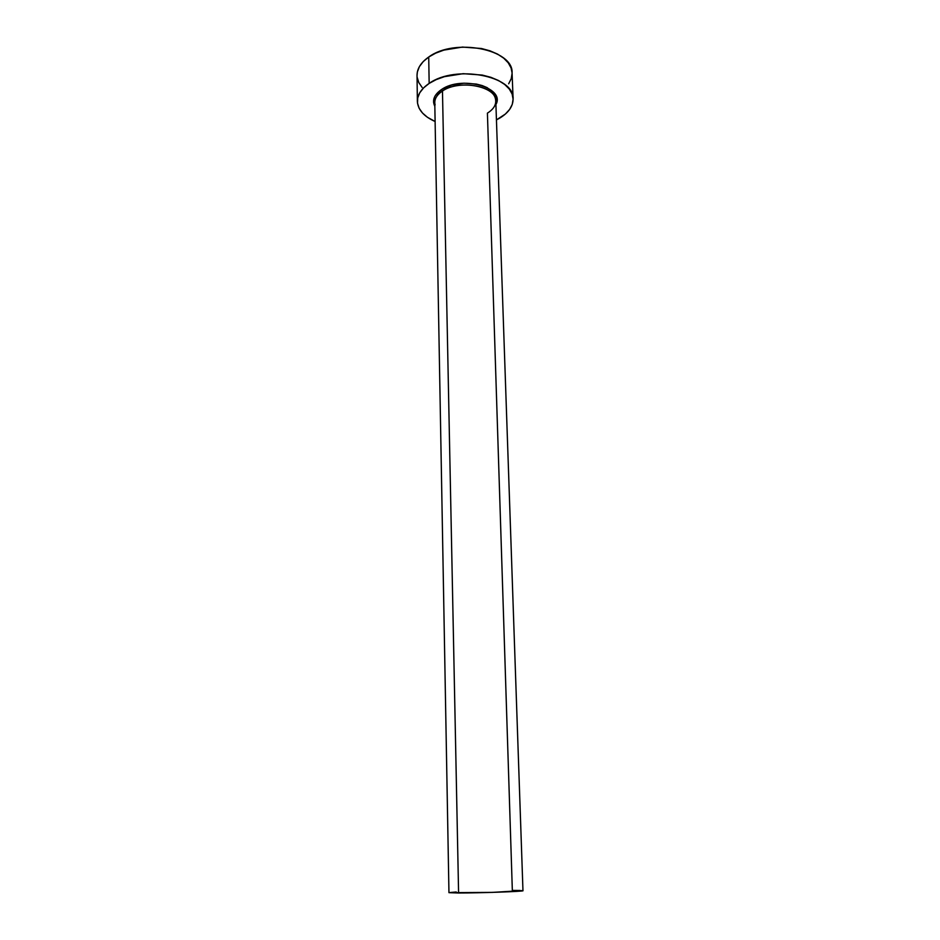 <?xml version="1.0" encoding="UTF-8"?>
<svg xmlns="http://www.w3.org/2000/svg" width="940" height="940" viewBox="0 0 940 940"><rect width="100%" height="100%" fill="white"/><g stroke="black" fill="none" stroke-linecap="round" stroke-linejoin="round"><path stroke-width="1.41" d="M522.264 890.591L492.36 892.389L448.956 892.671L458.591 893L442.47 91.016L458.591 893C479.459 893.035 524.861 891.425 522.969 890.732L495.791 100.98C496.755 86.339 459.343 79.089 442.47 91.016L441.541 89.512L435.244 95.645L433.822 99.052L433.622 102.519L434.832 106.302C431.918 100.228 434.163 94.623 441.541 89.512L442.47 91.016C436.348 95.152 433.892 99.781 435.103 104.916M513.099 98.817L512.077 72.921C513.663 49.374 454.831 37.518 428.722 57.023L429.157 83.413C455.465 64.39 514.721 75.882 513.099 98.817C513.111 106.255 508.634 112.694 499.669 118.146L496.438 119.897L505.379 114.046L509.645 109.404L512.253 104.399L513.099 99.205L512.112 94L509.269 89.018L504.674 84.447L498.47 80.487L490.892 77.315L482.232 75.059L463.162 73.684L444.432 76.657L436.195 79.618L429.157 83.413L428.722 57.023C420.944 62.475 417.055 68.597 417.031 75.412L417.372 101.32C417.395 94.693 421.332 88.724 429.157 83.413L423.623 87.855L419.757 92.778L417.713 97.96L417.513 103.188L419.146 108.276L422.495 113.023L427.418 117.277L435.114 121.507C423.811 116.442 417.901 109.71 417.372 101.32M496.285 103.846C504.428 87.185 461.364 75.447 441.541 89.512L451.611 85.117L463.89 83.19L476.38 84.071L482.067 85.528L487.073 87.596L494.276 93.166L496.214 96.444L496.943 99.875L495.921 104.704M508.669 83.789L511.254 78.643L512.089 73.308M512.077 72.944L511.09 67.974L508.27 62.851L503.699 58.163L497.53 54.085L489.998 50.819L481.409 48.492L462.468 47.071L443.88 50.102L435.702 53.133L428.722 57.023L423.223 61.582L419.393 66.634L417.36 71.945L417.031 75.529M417.172 77.315L418.794 82.544L422.119 87.432M520.184 890.486L512.335 890.415L487.413 113.129C494.017 108.981 496.684 104.175 495.427 98.712C492.913 85.211 458.144 79.982 442.47 91.016C437.347 94.411 434.785 98.277 434.774 102.578L448.956 892.671M449.014 892.624L456.241 891.978"/></g></svg>
